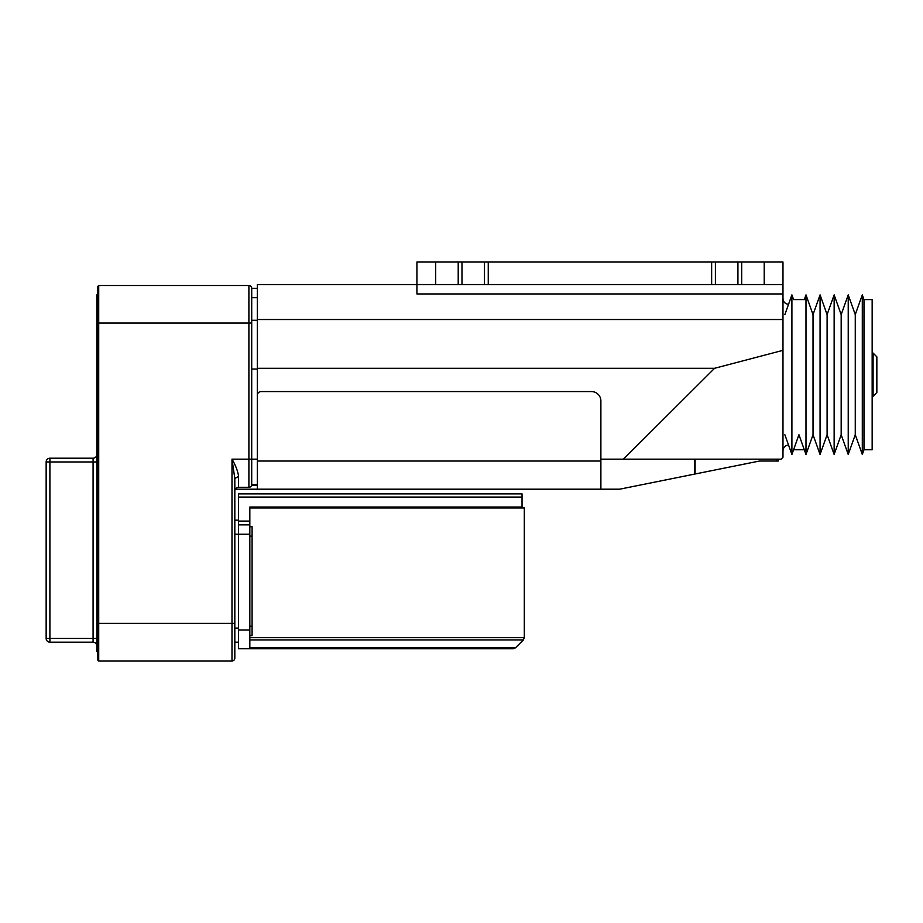 <?xml version="1.0" encoding="UTF-8"?>
<svg xmlns="http://www.w3.org/2000/svg" width="923" height="923" viewBox="0 0 923 923"><rect width="100%" height="100%" fill="white"/><g stroke="black" fill="none" stroke-linecap="round" stroke-linejoin="round"><path stroke-width="1.38" d="M873.1 353.082L873.1 396.267L876.85 392.506L876.85 356.843L873.1 353.082L872.154 353.082M863.974 299.583L872.154 299.583L872.154 449.766L863.974 449.766L862.301 454.462L862.301 294.887L863.974 299.583L863.974 449.766M862.301 294.887L855.263 314.605L855.263 434.745L862.301 454.462M855.263 314.605L848.225 294.887L848.225 454.462L855.263 434.745M848.225 294.887L841.176 314.605L841.176 434.745L848.225 454.462M841.176 314.605L834.138 294.887L834.138 454.462L841.176 434.745M834.138 294.887L827.1 314.605L827.1 434.745L834.138 454.462M827.1 314.605L820.062 294.887L820.062 454.462L827.1 434.745M820.062 294.887L813.025 314.605L813.025 434.745L820.062 454.462M813.025 314.605L805.987 294.887L805.987 454.462L813.025 434.745M805.987 299.583L793.584 299.583L791.899 294.887L791.899 454.462L798.937 434.745L805.987 454.462M235.319 489.19L257.344 489.19L257.344 284.561L416.919 284.561L416.919 262.04L782.981 262.04L782.981 293.952L416.919 293.952L416.919 284.561L435.691 284.561L435.691 262.04M600.885 459.158L781.112 459.158L782.981 457.277L782.981 293.952M484.494 262.04L484.494 284.561L715.406 284.561L715.406 262.04M488.255 262.04L488.255 284.561M458.212 262.04L458.212 284.561L461.973 284.561L461.973 262.04M435.691 284.561L458.212 284.561M737.927 262.04L737.927 284.561L782.981 284.561M741.688 262.04L741.688 284.561M764.209 262.04L764.209 284.561M737.927 284.561L715.406 284.561M711.645 262.04L711.645 284.561M484.494 284.561L461.973 284.561M623.417 459.158L714.598 368.289L782.981 350.336M257.344 368.289L714.598 368.289M257.344 319.52L782.981 319.52M257.344 288.322L251.714 288.322L251.714 323.05L248.898 323.05L248.898 459.158L251.714 459.158L251.714 369.05L257.344 369.05L257.344 459.158L251.714 459.158L251.714 484.494L257.344 484.494M694.396 459.158L694.396 474.145L619.656 489.19L600.885 489.19L600.885 400.963A9.392 9.392 0 0 0 591.505 391.571L261.105 391.571A3.75 3.75 0 0 0 257.344 395.321M778.297 461.027L778.297 459.158L778.297 461.027L759.525 461.027L695.1 473.995L695.1 459.158M694.396 474.145L695.1 473.995M257.344 489.19L600.885 489.19M251.714 369.05L251.714 320.269L257.344 320.269M257.344 485.44L251.552 485.44M251.714 288.322A2.815 2.815 0 0 0 248.898 285.507L248.898 323.05L98.715 323.05L98.715 285.507L248.898 285.507A2.815 2.815 0 0 1 251.714 288.322L251.714 297.702L257.344 297.702M251.714 320.269L251.714 297.702M97.78 623.417L98.715 623.417L98.715 660.96L97.78 660.026L97.78 323.05L98.715 323.05L98.715 623.417L231.996 623.417L231.996 459.158L248.898 459.158L248.898 487.309A2.815 2.815 0 0 0 251.714 484.494A2.815 2.815 0 0 1 248.898 487.309L238.572 487.309A3.75 3.75 0 0 0 234.823 491.071L234.823 478.552L238.572 476.268L234.823 478.552L231.996 459.158C235.584 465.25 237.776 470.949 238.572 476.268L238.572 487.309A3.75 3.75 0 0 0 234.823 491.071M98.715 660.96L231.996 660.96A2.815 2.815 0 0 0 234.823 658.145L234.823 478.552M98.715 285.507L97.78 286.442L97.78 323.05M234.823 534.244L249.833 534.244L249.833 648.765L238.572 648.765L238.572 520.168L234.823 520.168M234.823 642.189L238.572 642.189M238.572 497.07L522.037 497.07L522.037 493.886L238.572 493.886L238.572 520.168M97.78 294.887L96.834 294.887L96.834 651.58L97.78 651.58M249.833 534.244L249.833 524.864L238.572 524.864M249.833 648.765L513.211 648.765L515.472 647.819L249.833 647.819M238.572 521.103L249.833 521.103M522.037 497.07L522.037 507.962M249.833 524.864L249.833 507.027L522.037 507.027M93.085 642.189L93.085 638.439L49.9 638.439L49.9 642.189L93.085 642.189A3.75 3.75 0 0 1 96.834 645.938M96.834 638.439L93.085 638.439L93.085 458.212A3.75 3.75 0 0 0 96.834 454.462A3.75 3.75 0 0 1 93.085 458.212L49.9 458.212L49.9 461.973L96.834 461.973M249.833 635.624L252.083 635.624L252.083 526.733L249.833 526.733M249.833 639.927L523.364 639.927L515.472 647.819M523.364 639.927L524.299 637.678L524.299 507.962L249.833 507.962M46.15 638.439L49.9 638.439L49.9 461.973L46.15 461.973L46.15 638.439A3.75 3.75 0 0 0 49.9 642.189M46.15 461.973A3.75 3.75 0 0 1 49.9 458.212A3.75 3.75 0 0 0 46.15 461.973M776.762 459.158L776.762 461.027M257.344 461.027L600.885 461.027M234.823 623.417L231.996 623.417L231.996 660.96A2.815 2.815 0 0 0 234.823 658.145M238.572 628.113L234.823 628.113M97.78 621.537L96.834 621.537M97.78 324.931L96.834 324.931M249.833 629.982L238.572 629.982M252.083 536.125L249.833 536.125M252.083 626.232L249.833 626.232M249.833 637.678L524.299 637.678M873.1 396.267L872.154 396.267M804.302 299.583L805.987 294.887M784.862 314.605L791.899 294.887M784.862 434.745L791.899 454.462M788.623 445.071C785.196 445.405 783.315 447.286 782.981 450.701M788.623 304.278C785.196 303.944 783.315 302.063 782.981 298.648M805.987 449.766L793.584 449.766"/></g></svg>
